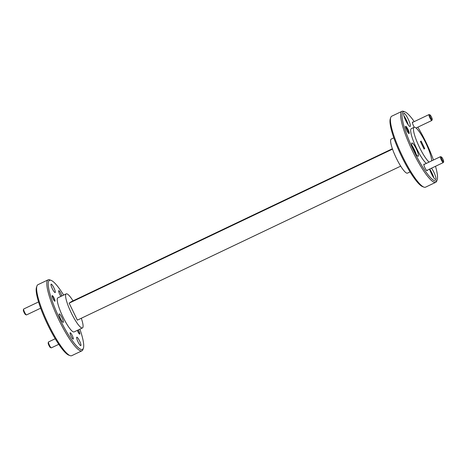 <?xml version="1.0" encoding="UTF-8"?>
<svg xmlns="http://www.w3.org/2000/svg" width="467" height="467" viewBox="0 0 467 467"><rect width="100%" height="100%" fill="white"/><g stroke="black" fill="none" stroke-linecap="round" stroke-linejoin="round"><path stroke-width="0.7" d="M77.434 330.321A2.621 0.502 64.5 0 0 78.579 332.732A2.621 0.502 64.5 0 0 79.536 333.701A2.621 0.502 64.5 0 0 79.594 333.619A2.621 0.502 64.5 0 0 78.217 329.947M48.568 341.926A3.275 0.63 64.5 0 0 48.55 341.932A3.275 0.63 64.5 0 0 48.533 341.937A3.275 0.63 64.5 0 0 48.469 342.042A3.275 0.63 64.5 0 0 49.391 345.16A3.275 0.63 64.5 0 0 51.23 347.839A3.275 0.63 64.5 0 0 51.37 347.845A3.275 0.63 64.5 0 0 51.382 347.833M51.23 347.839L50.395 347.524A2.621 0.502 -115.5 0 1 48.924 345.382A2.621 0.502 -115.5 0 1 48.183 342.889L48.469 342.042M54.703 300.771A2.621 0.502 64.5 0 0 54.756 300.69A2.621 0.502 64.5 0 0 54.02 298.197A2.621 0.502 64.5 0 0 52.549 296.049A2.621 0.502 64.5 0 0 52.427 296.055A2.621 0.502 64.5 0 0 53.145 298.699A2.621 0.502 64.5 0 0 54.703 300.771M23.735 308.991A3.275 0.63 64.5 0 0 23.718 308.996A3.275 0.63 64.5 0 0 23.7 309.008A3.275 0.63 64.5 0 0 23.63 309.107A3.275 0.63 64.5 0 0 24.553 312.225A3.275 0.63 64.5 0 0 26.391 314.91A3.275 0.63 64.5 0 0 26.531 314.916A3.275 0.63 64.5 0 0 26.549 314.904M26.391 314.91L25.562 314.595A2.621 0.502 -115.5 0 1 24.091 312.446A2.621 0.502 -115.5 0 1 23.35 309.954L23.63 309.107M432.156 119.61A2.621 0.502 64.5 0 0 432.208 119.529A2.621 0.502 64.5 0 0 431.473 117.03A2.621 0.502 64.5 0 0 430.002 114.888A2.621 0.502 64.5 0 0 429.879 114.894A2.621 0.502 64.5 0 0 430.597 117.538A2.621 0.502 64.5 0 0 432.156 119.61M432.208 119.529L431.928 120.375A3.275 0.63 -115.5 0 1 431.864 120.474A3.275 0.63 -115.5 0 1 429.891 117.842A3.275 0.63 -115.5 0 1 429.01 114.578A3.275 0.63 -115.5 0 1 429.027 114.567A3.275 0.63 -115.5 0 1 429.167 114.573L430.002 114.888M431.864 120.474A3.275 0.63 -115.5 0 1 431.847 120.486L416.044 128.011M443.597 161.71A2.621 0.502 64.5 0 0 443.65 161.629A2.621 0.502 64.5 0 0 442.909 159.136A2.621 0.502 64.5 0 0 441.438 156.994A2.621 0.502 64.5 0 0 441.315 156.994A2.621 0.502 64.5 0 0 442.033 159.644A2.621 0.502 64.5 0 0 443.597 161.71M443.65 161.629L443.37 162.475A3.275 0.63 -115.5 0 1 443.3 162.58A3.275 0.63 -115.5 0 1 443.282 162.586A3.275 0.63 -115.5 0 1 441.327 159.947A3.275 0.63 -115.5 0 1 440.451 156.684A3.275 0.63 -115.5 0 1 440.469 156.673A3.275 0.63 -115.5 0 1 440.609 156.678L441.438 156.994M429.605 169.101A7.338 1.413 64.5 0 0 431.432 173.712A7.338 1.413 64.5 0 0 435.769 179.526A7.338 1.413 64.5 0 0 433.79 172.095A7.338 1.413 64.5 0 0 431.555 168.173M433.849 177.88A7.338 1.413 64.5 0 0 431.934 172.983A7.338 1.413 64.5 0 0 429.698 169.06M416.231 148.81A7.338 1.413 64.5 0 0 411.9 142.99A7.338 1.413 64.5 0 0 413.873 150.421A7.338 1.413 64.5 0 0 418.21 156.241A7.338 1.413 64.5 0 0 416.231 148.81M416.284 154.595A7.338 1.413 64.5 0 0 414.375 149.691A7.338 1.413 64.5 0 0 411.964 145.523M408.14 119.038A7.338 1.413 64.5 0 0 403.809 113.218A7.338 1.413 64.5 0 0 405.788 120.649A7.338 1.413 64.5 0 0 410.119 126.469A7.338 1.413 64.5 0 0 408.14 119.038M408.199 124.823A7.338 1.413 64.5 0 0 406.284 119.92A7.338 1.413 64.5 0 0 403.873 115.746M427.416 146.556A7.338 1.413 64.5 0 0 425.706 142.324A7.338 1.413 64.5 0 0 423.26 138.104M405.619 126.277A4.034 0.776 64.5 0 0 405.531 126.399A4.034 0.776 64.5 0 0 406.669 130.24A4.034 0.776 64.5 0 0 408.934 133.544A4.034 0.776 64.5 0 0 409.127 133.539A4.034 0.776 64.5 0 0 408.018 129.464A4.034 0.776 64.5 0 0 405.619 126.277M412.939 122.231A3.643 0.701 64.5 0 0 412.484 122.045A3.643 0.701 64.5 0 0 412.408 122.156A3.643 0.701 64.5 0 0 414.317 127.24M424.375 164.337A3.643 0.701 64.5 0 0 423.925 164.145A3.643 0.701 64.5 0 0 423.849 164.261A3.643 0.701 64.5 0 0 424.877 167.729A3.643 0.701 64.5 0 0 426.92 170.712A3.643 0.701 64.5 0 0 427.095 170.706A3.643 0.701 64.5 0 0 427.194 170.251M70.173 332.767A3.514 0.677 64.5 0 0 71.112 336.269A3.514 0.677 64.5 0 0 73.208 339.1A3.514 0.677 64.5 0 0 73.226 339.089A3.514 0.677 64.5 0 0 72.286 335.592A3.514 0.677 64.5 0 0 70.19 332.761A3.514 0.677 64.5 0 0 70.173 332.767M61.79 295.979A3.514 0.677 64.5 0 0 60.284 292.412A3.514 0.677 64.5 0 0 58.754 290.655A3.514 0.677 64.5 0 0 58.737 290.667A3.514 0.677 64.5 0 0 59.169 293.002A3.514 0.677 64.5 0 0 60.967 296.37M77.335 330.367A3.117 0.601 64.5 0 0 79.74 334.156A3.117 0.601 64.5 0 0 79.758 334.15A3.117 0.601 64.5 0 0 78.31 329.9M52.205 295.605A3.117 0.601 64.5 0 0 53.04 298.711A3.117 0.601 64.5 0 0 54.902 301.227A3.117 0.601 64.5 0 0 54.919 301.215A3.117 0.601 64.5 0 0 54.084 298.109A3.117 0.601 64.5 0 0 52.222 295.593A3.117 0.601 64.5 0 0 52.205 295.605M414.223 121.618A38.259 7.361 64.5 0 0 404.959 111.882A38.259 7.361 64.5 0 0 413.645 150.584A38.259 7.361 64.5 0 0 437.223 179.62A38.259 7.361 64.5 0 0 435.495 166.299M433.458 160.012A38.259 7.361 64.5 0 0 425.933 142.166A38.259 7.361 64.5 0 0 417.813 127.164M437.223 179.62L436.773 180.974A39.304 7.565 -115.5 0 1 435.764 182.305A39.304 7.565 -115.5 0 1 412.548 151.139A39.304 7.565 -115.5 0 1 401.959 111.327A39.304 7.565 -115.5 0 1 403.628 111.38L404.959 111.882M423.878 187.115L422.542 186.613A38.259 7.361 -115.5 0 1 401.567 156.328A38.259 7.361 -115.5 0 1 390.284 118.875L390.733 117.521A39.304 7.565 64.5 0 0 402.332 156.001A39.304 7.565 64.5 0 0 423.878 187.115A39.304 7.565 64.5 0 0 425.548 187.168L435.764 182.305M63.652 295.091A38.259 7.361 64.5 0 0 51.154 280.387A38.259 7.361 64.5 0 0 59.834 319.084A38.259 7.361 64.5 0 0 83.418 348.125A38.259 7.361 64.5 0 0 79.875 329.159M83.418 348.125L82.963 349.479A39.304 7.565 -115.5 0 1 81.953 350.805A39.304 7.565 -115.5 0 1 58.737 319.644A39.304 7.565 -115.5 0 1 48.154 279.832A39.304 7.565 -115.5 0 1 49.817 279.885L51.154 280.387M70.073 355.62L68.737 355.118A38.259 7.361 -115.5 0 1 47.762 324.834A38.259 7.361 -115.5 0 1 36.473 287.38L36.928 286.026A39.304 7.565 64.5 0 0 48.521 324.507A39.304 7.565 64.5 0 0 70.073 355.62A39.304 7.565 64.5 0 0 71.737 355.673L81.953 350.805M410.049 171.909L407.469 173.134A18.867 3.631 -115.5 0 1 396.325 158.179A18.867 3.631 -115.5 0 1 391.247 139.067L393.821 137.841M429.103 162.084A19.655 3.783 -115.5 0 1 419.419 147.21A19.655 3.783 -115.5 0 1 414.124 127.304A19.655 3.783 -115.5 0 1 425.735 142.884A19.655 3.783 -115.5 0 1 431.689 160.852M426.318 163.409A19.655 3.783 -115.5 0 1 416.634 148.535A19.655 3.783 -115.5 0 1 411.339 128.629L414.124 127.304M73.015 300.853A18.867 3.631 64.5 0 0 66.226 293.866A18.867 3.631 64.5 0 0 71.305 312.972A18.867 3.631 64.5 0 0 82.449 327.933A18.867 3.631 64.5 0 0 81.299 318.255M82.449 327.933L74.095 331.909A18.867 3.631 -115.5 0 1 62.952 316.953A18.867 3.631 -115.5 0 1 57.867 297.841L66.226 293.866M76.775 337.209A4.664 0.899 64.5 0 0 78.024 341.856A4.664 0.899 64.5 0 0 80.814 345.615A4.664 0.899 64.5 0 0 80.838 345.603A4.664 0.899 64.5 0 0 79.588 340.957A4.664 0.899 64.5 0 0 76.798 337.197A4.664 0.899 64.5 0 0 76.775 337.209M59.216 313.923A4.664 0.899 64.5 0 0 60.465 318.57A4.664 0.899 64.5 0 0 63.249 322.329A4.664 0.899 64.5 0 0 63.273 322.318A4.664 0.899 64.5 0 0 62.023 317.671A4.664 0.899 64.5 0 0 59.239 313.912A4.664 0.899 64.5 0 0 59.216 313.923M51.125 284.152A4.664 0.899 64.5 0 0 52.374 288.799A4.664 0.899 64.5 0 0 55.164 292.558A4.664 0.899 64.5 0 0 55.188 292.546A4.664 0.899 64.5 0 0 53.939 287.9A4.664 0.899 64.5 0 0 51.148 284.134A4.664 0.899 64.5 0 0 51.125 284.152M424.737 148.588L424.059 149.049L420.417 141.507L421.088 141.046L424.737 148.588L424.007 148.938M430.288 171.085A4.664 0.899 -115.5 0 1 432.559 175.855M412.729 147.8A4.664 0.899 -115.5 0 1 415 152.569M404.638 118.028A4.664 0.899 -115.5 0 1 406.909 122.798M431.946 160.73A4.034 0.776 64.5 0 0 431.666 160.298M401.959 111.327L391.743 116.195A39.304 7.565 64.5 0 0 390.733 117.521M48.154 279.832L37.938 284.695A39.304 7.565 64.5 0 0 36.928 286.026M392.397 148.745L71.328 301.659L69.139 303.159L77.347 320.134L400.686 166.147M69.139 303.159L392.531 149.136M408.497 133.206A3.514 0.677 64.5 0 0 407.516 129.838A3.514 0.677 64.5 0 0 405.525 126.954M79.594 333.619L79.448 334.057M55.229 338.75L48.55 341.932M58.76 344.325L51.37 347.845M52.549 296.049L52.117 295.885M54.756 300.69L54.61 301.127M38.563 301.927L23.718 308.996M40.67 308.179L26.531 314.916M429.027 114.567L412.384 122.494M440.469 156.673L423.826 164.6M443.282 162.586L426.64 170.513"/></g></svg>
